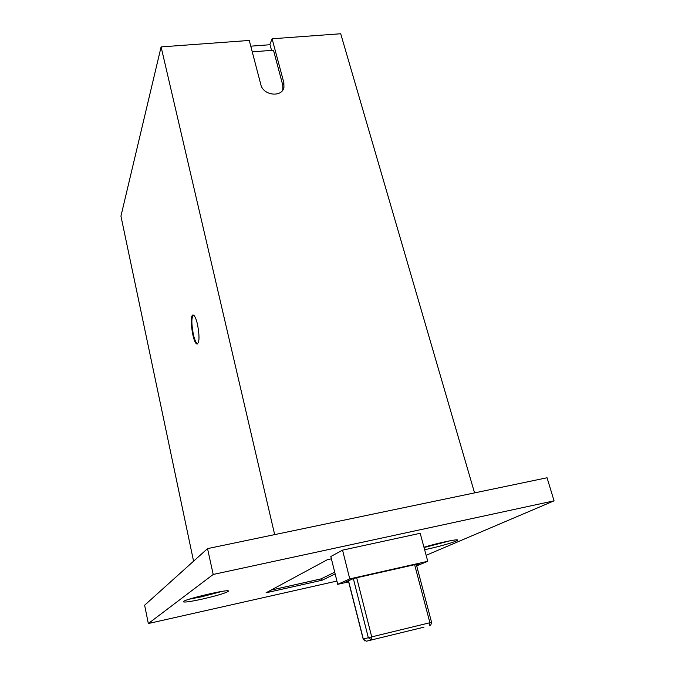 <?xml version="1.0" encoding="UTF-8"?>
<svg xmlns="http://www.w3.org/2000/svg" width="675" height="675" viewBox="0 0 675 675"><rect width="100%" height="100%" fill="white"/><g stroke="black" fill="none" stroke-linecap="round" stroke-linejoin="round"><path stroke-width="1.01" d="M321.106 578.863L334.716 572.181L320.92 578.956L270.987 590.127L321.106 578.863M450.596 540.667L424.043 547.543M423.968 547.273C436.877 543.248 458.055 538.717 457.591 540.059C458.308 540.987 441.838 545.965 428.676 548.842L424.626 549.703M189.219 599.189L201.572 596.81L222.202 591.367M202.07 599.138C217.831 595.477 226.657 592.793 228.555 591.089C229.424 588.592 181.617 599.906 183.322 601.813C184.435 602.497 190.679 601.602 202.07 599.138M197.632 343.938L197.353 343.82C195.919 342.765 194.586 339.626 193.345 334.403C191.135 322.203 191.413 315.79 194.181 315.166M197.556 324.582C199.732 336.943 199.446 343.389 196.695 343.921C192.206 341.862 188.958 311.943 193.624 315.25C195.016 316.263 196.324 319.376 197.556 324.582M282.817 89.986L282.766 85.126L273.493 50.228L252.256 51.848M271.536 50.372L269.924 44.297L272.093 38.779L283.854 82.654L283.947 87.345C282.091 97.757 263.123 95.588 260.837 84.62L249.269 40.449L161.097 46.913L274.666 534.617M426.144 555.306L554.065 500.842L213.207 574.459L148.331 623.54L336.918 581.065M335.146 573.91L322.169 580.205L266.06 592.785L327.341 559.71L331.4 558.816M416.686 565.852L427.764 561.313L420.196 533.292L342.546 550.142L330.826 556.512L337.719 584.322L348.646 581.858M272.093 38.779L340.706 33.75L474.559 492.893M213.207 574.459L207.537 548.623L547.054 477.765L554.065 500.842M207.537 548.623L144.627 605.222L148.331 623.54M193.573 561.195L120.935 216.135L161.097 46.913M322.169 580.205L320.92 578.956M416.441 564.916L419.867 563.507L353.793 578.408L345.254 582.23L348.545 581.479M427.764 561.313L349.76 578.897L337.719 584.322M349.76 578.897L342.546 550.142M270.034 44.727L250.771 46.17M423.917 627.176L366.5 641.183L423.917 627.176M348.511 580.77L363.319 639.082L368.331 637.732L353.346 578.61M356.678 577.758L371.714 636.879L429.916 622.738L414.636 564.688M348.384 580.829L363.184 639.124L366.5 641.183M368.331 637.732L371.714 636.879L371.554 639.858L368.331 637.732M431.578 622.342L430.827 624.983L429.663 625.683L429.916 622.738L431.578 622.35L416.281 564.317M283.854 82.654L282.766 85.126M363.184 639.124L364.973 641.056M196.754 343.913L197.353 343.82M283.947 87.353L282.859 89.817"/></g></svg>
